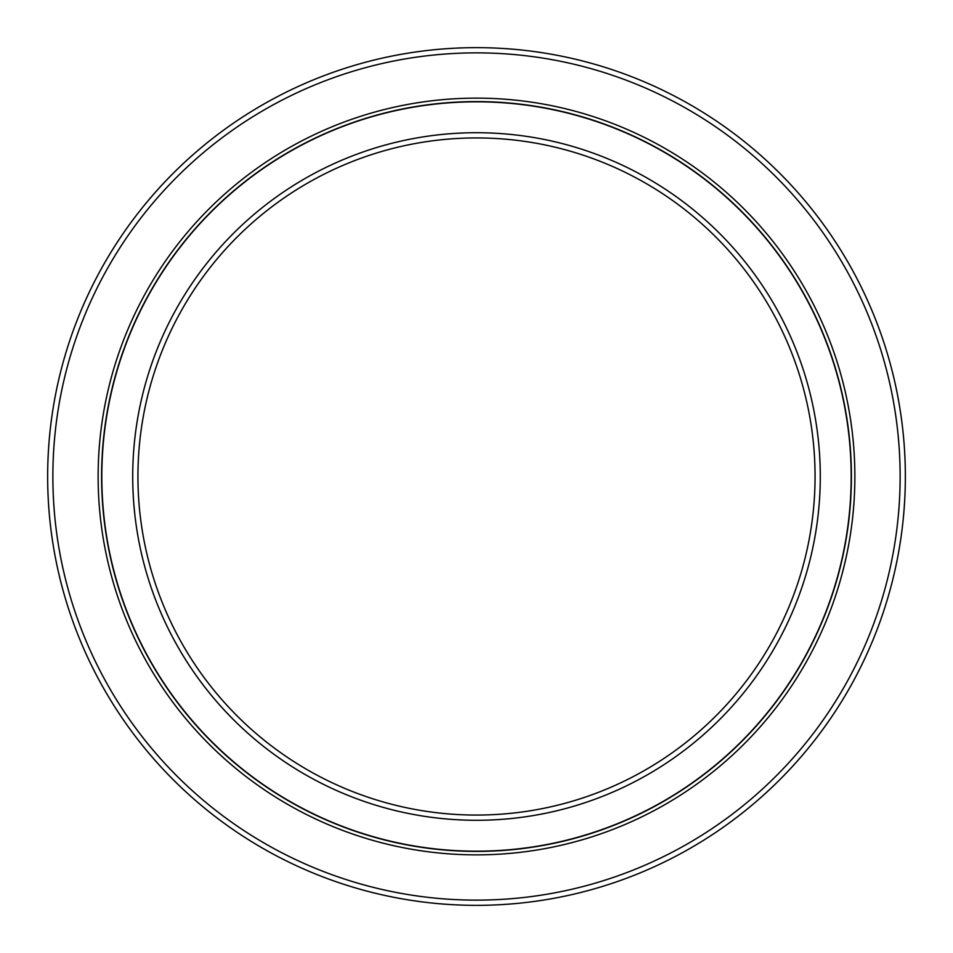 <?xml version="1.0" encoding="UTF-8"?>
<svg xmlns="http://www.w3.org/2000/svg" width="953" height="953" viewBox="0 0 953 953"><rect width="100%" height="100%" fill="white"/><g stroke="black" fill="none" stroke-linecap="round" stroke-linejoin="round"><path stroke-width="1.43" d="M476.5 101.816A374.684 374.684 0 0 1 851.184 476.5A374.684 374.684 0 0 1 476.5 851.184A374.684 374.684 0 0 1 101.816 476.5A374.684 374.684 0 0 1 476.5 101.816M476.5 132.717A343.783 343.783 0 0 1 820.283 476.5A343.783 343.783 0 0 1 476.5 820.283A343.783 343.783 0 0 1 132.717 476.5A343.783 343.783 0 0 1 476.5 132.717M476.5 137.935A338.565 338.565 0 0 1 815.065 476.5A338.565 338.565 0 0 1 476.5 815.065A338.565 338.565 0 0 1 137.935 476.5A338.565 338.565 0 0 1 476.5 137.935M476.5 47.65A428.85 428.85 0 0 0 47.65 476.5A428.85 428.85 0 0 0 476.5 905.35A428.85 428.85 0 0 0 905.35 476.5A428.85 428.85 0 0 0 476.5 47.65M476.5 52.868A423.632 423.632 0 0 1 900.132 476.5A423.632 423.632 0 0 1 476.5 900.132A423.632 423.632 0 0 1 52.868 476.5A423.632 423.632 0 0 1 476.5 52.868M476.5 98.135A378.365 378.365 0 0 1 854.865 476.5A378.365 378.365 0 0 1 476.5 854.865A378.365 378.365 0 0 1 98.135 476.5A378.365 378.365 0 0 1 476.5 98.135M476.5 101.602A374.898 374.898 0 0 1 851.398 476.5A374.898 374.898 0 0 1 476.5 851.398A374.898 374.898 0 0 1 101.602 476.5A374.898 374.898 0 0 1 476.5 101.602"/></g></svg>
